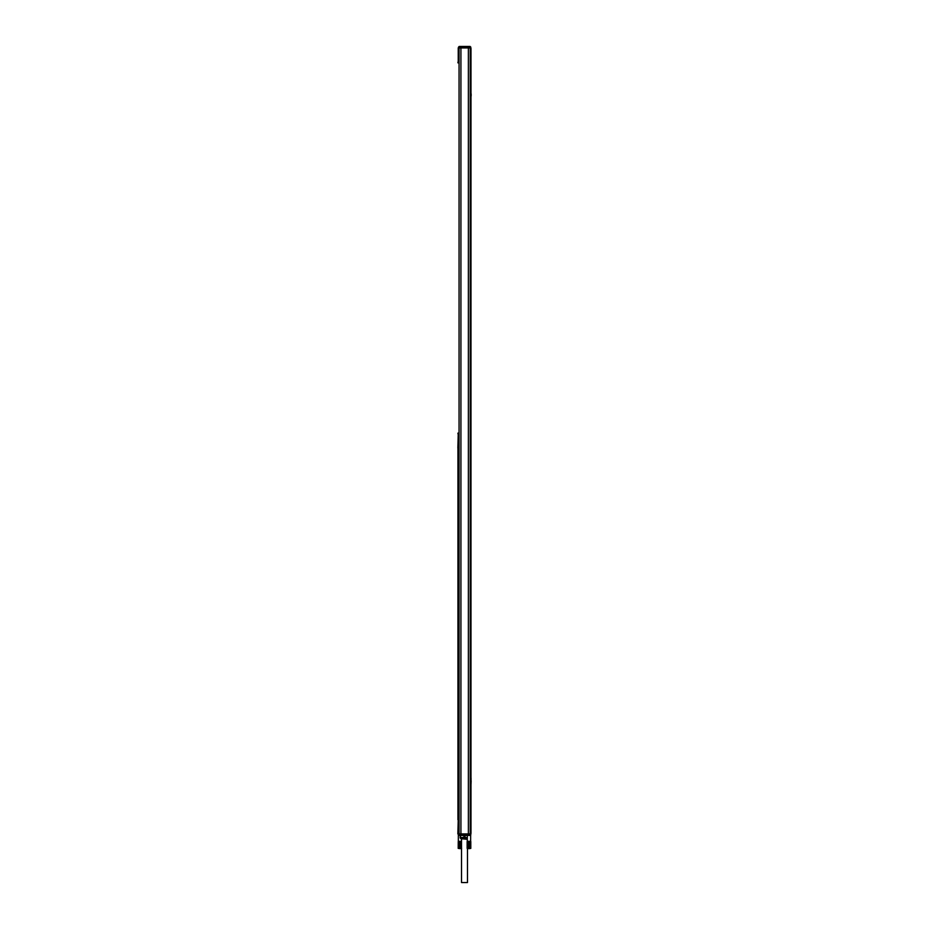 <?xml version="1.0" encoding="UTF-8"?>
<svg xmlns="http://www.w3.org/2000/svg" width="929" height="929" viewBox="0 0 929 929"><rect width="100%" height="100%" fill="white"/><g stroke="black" fill="none" stroke-linecap="round" stroke-linejoin="round"><path stroke-width="1.39" d="M457.939 767.563L457.939 752.641M457.939 810.065L457.939 794.411M467.299 841.314L467.299 835.415M468.379 841.314L468.379 848.583L468.402 841.5M468.715 841.314L468.715 848.583L468.785 841.5M469.238 841.314L469.238 848.583L469.366 841.5M469.575 841.314L469.575 848.583L469.737 841.5M470.631 841.314L470.655 835.171M458.345 841.314L458.345 833.928M459.425 841.314L459.425 848.583L459.449 841.5M459.762 841.314L459.762 848.583L459.832 841.5M460.285 841.314L460.285 848.583L460.412 841.5M460.621 841.314L460.621 848.583L460.784 841.5M463.943 835.415L463.943 837.435L460.668 837.482M460.575 835.415L460.354 837.47L460.029 835.415M465.057 835.415L465.057 837.435L463.943 837.435M467.299 837.795L465.057 837.435M469.737 841.314L469.737 848.583L470.585 848.398L470.585 841.5M468.379 848.583L470.585 848.398M470.48 848.398L470.48 841.5M470.364 848.398L470.364 841.5M470.225 848.398L470.225 841.5M470.074 848.398L470.074 841.5M469.911 848.398L469.911 841.5M469.412 841.314L469.412 848.583L469.551 841.5M469.064 841.314L469.064 848.583L469.168 841.5M468.89 841.314L468.89 848.583L468.971 841.5M468.541 841.314L468.541 848.583L468.588 841.5M468.216 848.398L468.216 841.5M468.216 848.583L468.216 841.314M468.042 848.398L468.042 841.5M467.879 848.398L467.879 841.5M467.728 848.398L467.728 841.5M467.589 848.398L467.589 841.5M467.461 848.398L467.461 841.5M467.357 848.398L467.357 841.5M467.275 848.398L467.275 841.5M467.206 848.398L467.206 841.5M467.148 848.398L467.148 841.5M470.794 848.398L470.794 841.5L470.748 848.398M470.678 848.398L470.678 841.5M460.029 837.842L467.299 838.399M460.784 841.314L460.784 848.583L461.643 848.398M461.411 848.398L461.411 841.5M461.272 848.398L461.272 841.5M461.121 848.398L461.121 841.5M460.958 848.398L460.958 841.5M460.459 841.314L460.459 848.583L460.598 841.5M460.11 841.314L460.11 848.583L460.215 841.5M459.936 841.314L459.936 848.583L460.029 841.5M459.588 841.314L459.588 848.583L459.634 841.5M459.263 848.583L459.089 841.5M461.516 848.769L459.089 848.398M458.926 848.398L458.926 841.5M458.775 848.398L458.775 841.5M458.636 848.398L458.636 841.5M458.52 848.398L458.52 841.5M458.415 848.398L458.415 841.5M458.322 848.398L458.322 841.5M458.252 848.398L458.252 841.5L458.206 848.398M467.299 838.701L460.772 838.399M467.299 839.293L460.772 838.701M467.484 848.769L467.484 882.55L461.516 882.55L461.516 839.293M470.237 48.32L470.991 48.32L470.991 833.557L470.55 48.32M470.991 97.533L470.991 91.936M471.061 783.971L471.061 778.003M457.939 433.1L457.939 433.855M457.939 448.022L457.939 819.761M457.939 62.115L457.939 62.858M458.241 433.855L457.858 448.022L458.241 433.855L459.054 433.855L459.054 47.936L470.237 47.936L470.237 833.928L470.84 834.672L470.097 833.928M468.181 833.928L468.181 835.415L470.097 835.415L470.84 834.672L470.097 835.415L459.205 835.415L458.461 834.672L459.205 835.415L458.461 834.672L459.054 833.928L459.054 433.855M459.054 62.115L458.241 62.115L458.461 47.193L459.205 46.45L458.461 47.193L459.205 46.45L470.097 46.45L470.84 47.193L470.237 47.936M457.939 819.018L457.939 448.765M459.054 819.018L458.38 819.018M459.054 62.858L458.38 62.858M458.38 433.1L459.054 433.1M458.38 448.765L459.054 448.765M459.054 833.928L460.923 833.928L460.923 47.936M458.241 62.115L458.241 47.936M458.241 819.761L457.858 833.928L458.241 819.761L459.054 819.761M458.241 448.022L459.054 448.022M460.923 833.928L470.237 833.928M471.142 93.806L471.142 96.035M471.061 779.872L471.142 782.102M470.097 46.45L470.84 47.193L469.342 46.45L470.062 47.936M458.461 47.936L459.054 47.936M459.205 47.936L459.205 47.193L470.062 47.193L469.342 46.45L468.158 46.45L468.158 47.936M459.205 835.415L459.925 835.415L459.205 833.928M469.366 835.415L470.097 834.672L469.447 835.415M470.097 835.415L470.84 834.672M459.205 46.45L461.121 46.45L461.121 47.936M459.925 46.45L459.205 47.193L459.843 46.45M459.843 835.415L461.121 835.415L461.121 833.928M459.925 835.415L459.205 834.672L470.097 834.672M468.379 833.928L468.379 47.936M470.84 47.193L470.062 47.193M458.461 47.193L459.205 47.193M458.461 834.672L459.205 834.672"/></g></svg>
